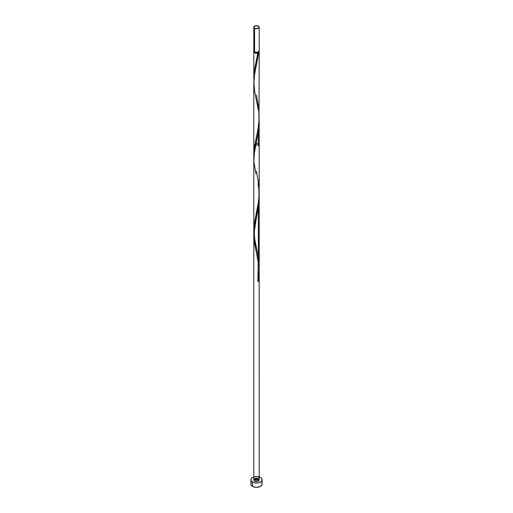 <?xml version="1.0" encoding="UTF-8"?>
<svg xmlns="http://www.w3.org/2000/svg" width="513" height="513" viewBox="0 0 513 513"><rect width="100%" height="100%" fill="white"/><g stroke="black" fill="none" stroke-linecap="round" stroke-linejoin="round"><path stroke-width="0.77" d="M254.018 50.3L253.813 50.896L254.602 51.993L254.602 28.298A2.687 1.552 180 0 1 253.813 27.202A2.687 1.552 180 0 1 255.474 25.765A2.687 1.552 180 0 1 258.398 26.105L255.474 25.765L253.813 27.202L254.602 28.298L257.526 28.632L259.187 27.202L258.398 26.105A2.687 1.552 180 0 1 259.187 27.202A2.687 1.552 180 0 1 257.526 28.632A2.687 1.552 180 0 1 254.602 28.298L254.602 51.993A2.687 1.552 0 0 0 257.526 52.326A2.687 1.552 0 0 0 259.187 50.896L258.982 50.3M254.352 51.768L254.98 52.647A2.148 1.238 0 0 0 258.02 52.647A2.148 1.238 0 0 0 258.648 51.826M251.332 482.88L250.902 484.118A5.598 3.232 0 0 0 252.543 486.401L252.543 482.015A5.598 3.232 180 0 1 250.902 479.732A5.598 3.232 180 0 1 254.358 476.75A5.598 3.232 180 0 1 260.457 477.449A5.598 3.232 180 0 1 262.098 479.732A5.598 3.232 180 0 1 258.642 482.72A5.598 3.232 180 0 1 252.543 482.015L252.543 486.401A5.598 3.232 0 0 0 258.642 487.106A5.598 3.232 0 0 0 262.098 484.118L261.668 482.88M253.877 80.208L254.288 71.454L257.981 53.063A2.687 1.552 180 0 1 254.602 52.865A2.687 1.552 180 0 1 253.813 51.768A2.687 1.552 180 0 1 253.922 51.332M253.813 78.213L253.813 77.469M253.845 155.715L254.339 147.25L257.994 129.167L259.033 120.574L259.187 51.768A2.687 1.552 180 0 1 258.738 52.627L254.467 75.116L253.845 84.299M256.154 142.992L259.187 144.531L254.602 145.628L253.813 144.531L253.813 153.849M258.398 181.512L258.174 180.037M256.429 171.214L258.738 184.18L259.014 197.005L257.981 205.367L254.262 223.969L253.884 232.633L254.268 223.931L258.655 200.795L259.174 190.791M257.911 281.201L258.738 281.086L259.142 270.71L258.738 281.086A2.687 1.552 180 0 1 257.981 281.522L259.18 268.876L258.398 257.667L258.398 207.605L258.398 257.667L256.385 247.17M255.897 173.683L253.909 161.775L253.986 155.118L258.174 132.944L259.091 124.531L259.142 118.407L258.398 131.45L258.398 145.628L258.398 131.45L258.398 145.628L258.398 131.45L254.397 151.733L253.813 159.017M253.813 230.209L253.813 82.991M259.078 51.332A2.687 1.552 180 0 1 259.187 51.768M258.398 478.635A2.687 1.552 0 0 0 254.602 478.635A2.687 1.552 0 0 0 254.602 480.828A2.687 1.552 0 0 0 258.398 480.828A2.687 1.552 0 0 0 258.398 478.635C259.584 480.784 258.315 481.515 254.602 480.828C253.416 478.687 254.685 477.956 258.398 478.635A2.687 1.552 0 0 0 254.602 478.635A2.687 1.552 0 0 0 254.602 480.828L253.813 479.732L259.187 479.732L258.398 478.635L253.813 479.732L255.474 478.302L258.398 478.635L259.187 479.732A2.687 1.552 0 0 0 258.398 478.635M254.602 480.828C253.416 478.687 254.685 477.956 258.398 478.635C259.584 480.784 258.315 481.515 254.602 480.828A2.687 1.552 0 0 0 257.526 481.168A2.687 1.552 0 0 0 259.187 479.732L258.398 480.828L256.5 481.284L254.602 480.828L253.813 479.732L253.813 235.166M259.18 272.544L259.187 479.732L259.187 196.986L258.398 207.605L254.602 226.643L253.813 235.057L254.262 241.296L258.744 265.234M253.82 234.608L254.397 227.887L258.174 209.099L259.187 196.986L258.174 209.099L254.397 227.887L253.82 234.608L254.826 244.746L258.398 262.528L254.826 244.746L253.82 234.608L254.397 227.887L258.738 204.931L259.142 194.555L259.187 479.732L259.18 120.241L258.174 132.944L254.397 151.733L253.909 161.775L253.82 158.453M257.981 183.744L258.603 187.88L257.981 183.744M253.813 158.908L253.813 479.732L253.813 158.908L254.602 150.489L258.174 132.925L259.187 120.824M258.058 281.086L258.738 281.086A2.687 1.552 180 0 1 257.981 281.522L259.18 268.876L258.398 257.667L258.398 207.605L258.398 257.667C259.559 265.696 259.418 273.647 257.981 281.522L259.046 272.672L259.033 263.611L258.174 256.167L256.429 247.362C255.525 242.502 254.256 239.347 254.384 230.978L256.429 217.903M257.872 281.265L257.981 281.522A2.687 1.552 180 0 0 258.738 281.086A2.687 1.552 180 0 1 257.981 281.522L257.866 281.31M257.994 259.95L258.398 262.528M253.864 237.141L256.051 250.53M257.994 183.795L258.398 186.373M259.18 268.895L259.187 268.145M254.352 51.826A2.148 1.238 0 0 0 254.98 52.647L257.321 52.916L258.648 51.768M258.924 51.108L258.738 52.627L256.231 53.314L254.018 52.364L254.018 51.178M258.026 481.008A5.598 3.232 0 0 0 254.974 481.008M260.457 477.449L256.5 476.5L253.39 477.045L251.332 478.494L251.011 480.36L251.845 481.527L254.358 482.72L258.642 482.72L261.155 481.527L261.989 480.36L261.668 478.494L260.457 477.449M250.902 479.732L250.902 484.118L251.332 485.356L253.39 486.805L256.5 487.35L259.61 486.805L261.668 485.356L262.098 484.118L262.098 479.732M258.642 481.136L254.358 481.136M253.813 27.202L253.813 50.896A2.687 1.552 0 0 0 254.602 51.993L257.526 52.326L259.187 50.896L259.187 27.202M258.398 110.218L254.826 92.443L253.82 82.298L254.397 75.584L258.738 52.627L257.872 52.807L254.826 68.216L253.909 75.033L253.884 80.329M256.429 95.059L258.738 108.031L259.014 120.85L257.981 129.218L254.262 147.821L253.884 156.478M253.813 51.768L253.813 77.905M259.187 192.131L259.187 144.531M259.187 196.986L259.187 479.732M253.813 160.133L253.813 479.732M255.897 249.831L258.161 262.406L257.866 281.297M256.429 141.748L255.525 145.974"/></g></svg>
